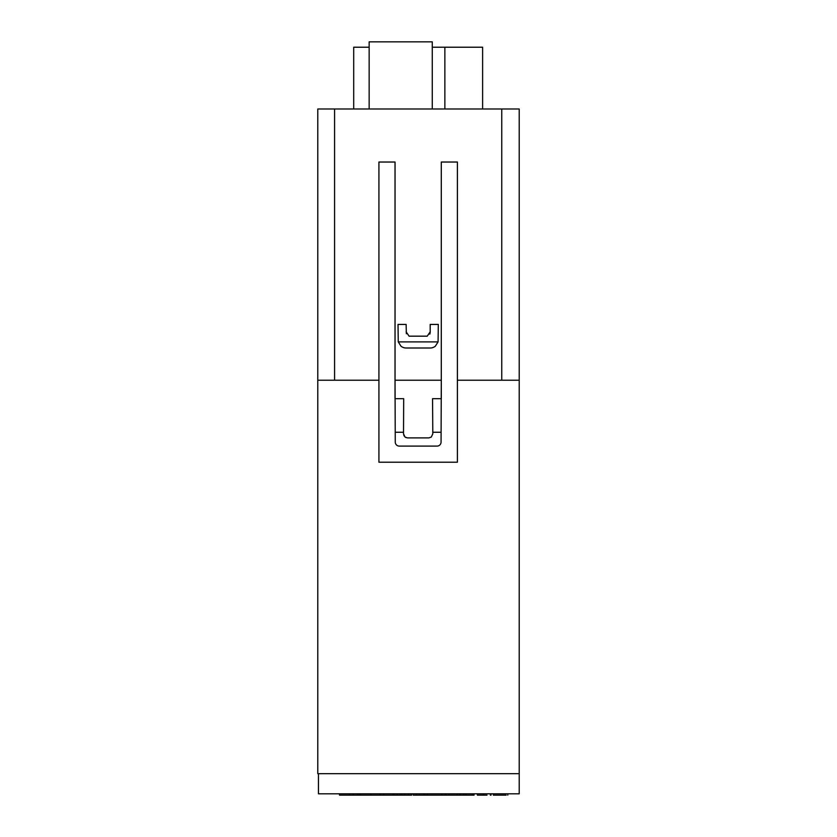 <?xml version="1.0" encoding="UTF-8"?>
<svg xmlns="http://www.w3.org/2000/svg" width="837" height="837" viewBox="0 0 837 837"><rect width="100%" height="100%" fill="white"/><g stroke="black" fill="none" stroke-linecap="round" stroke-linejoin="round"><path stroke-width="1.26" d="M318.468 793.811L519.212 793.811L519.212 773.67L317.788 773.67L317.788 108.988L519.212 108.988L519.212 773.67L318.468 773.67L318.468 793.811M369.148 47.217L353.706 47.217L353.706 108.988M432.269 47.217L444.865 47.217L444.865 108.988M444.865 47.217L482.614 47.217L482.614 108.988M408.456 793.811L408.456 795.15L408.425 793.811M408.425 795.15L339.498 795.15L339.498 793.811L339.498 795.15M441.298 380.228L441.068 442.082A4.028 4.018 135 0 1 437.05 446.1L399.28 446.1A4.028 4.018 45 0 1 395.263 442.082L395.033 380.228L441.298 380.228L441.298 162.033L457.41 162.033L457.41 380.228L519.212 380.228M457.41 380.228L457.41 462.212L378.92 462.212L378.92 162.033L395.033 162.033L395.033 398.684L403.696 398.684L403.518 433.817L404.062 435.91M403.518 433.817L404.993 437.019L407.493 437.897L428.837 437.897L431.337 437.019L432.802 433.817L432.551 398.684L441.298 398.684L441.298 162.033M378.92 380.228L317.788 380.228M501.75 108.988L501.75 380.228M334.58 380.228L334.58 108.988M395.033 162.033L395.033 380.228M406.133 331.839L409.094 336.171L427.226 336.171L430.197 331.839L430.197 324.432L438.306 324.432L438.075 341.894L435.345 346.173A8.088 8.056 -90 0 1 430.249 348.004L406.081 348.004A8.088 8.056 90 0 1 400.975 346.173L398.255 341.894L398.025 324.432L406.133 324.432L406.363 333.743M426.546 336.233L427.226 336.171M429.82 334.109L430.208 332.456M432.269 108.988L432.269 41.85L369.148 41.85L369.148 108.988M409.094 336.171L409.785 336.233M438.075 341.894L398.255 341.894M404.993 437.019L406.175 437.678M403.528 432.258L395.2 432.258M441.13 432.258L432.792 432.258M349.563 793.811L349.563 795.15M353.172 793.811L353.172 795.15M357.493 793.811L357.493 795.15M477.404 793.811L477.404 795.15L487.019 795.15M491.016 793.811L491.016 795.15L490.325 795.15L490.325 793.811M370.822 793.811L370.822 795.15M380.186 793.811L380.186 795.15M383.618 793.811L383.618 795.15M392.982 793.811L392.982 795.15M411.658 793.811L411.658 795.15L408.456 795.15M427.32 793.811L427.32 795.15L413.196 795.15L413.196 793.811M397.23 793.811L397.23 795.15M400.348 793.811L400.348 795.15M448.935 793.811L448.935 795.15L427.519 795.15L441.601 795.15M416.449 793.811L416.449 795.15M419.368 793.811L419.368 795.15M424.61 793.811L424.61 795.15M360.276 793.811L360.276 795.15L360.276 793.811M359.335 793.811L359.335 795.15M457.18 793.811L457.18 795.15L448.935 795.15M460.141 793.811L460.141 795.15L457.18 795.15M463.688 793.811L463.688 795.15L460.141 795.15M506.165 795.15L493.359 795.15L493.359 793.811M465.937 793.811L465.937 795.15L463.688 795.15M474.045 793.811L474.045 795.15L465.937 795.15M393.704 793.811L393.704 795.15M401.676 793.811L401.676 795.15M404.543 793.811L404.543 795.15M472.392 793.811L472.392 795.15M483.462 793.811L483.462 795.15M423.825 793.811L423.825 795.15M441.748 793.811L441.748 795.15M445.41 793.811L445.41 795.15M445.807 793.811L445.807 795.15M507.797 793.811L507.797 795.15"/></g></svg>
